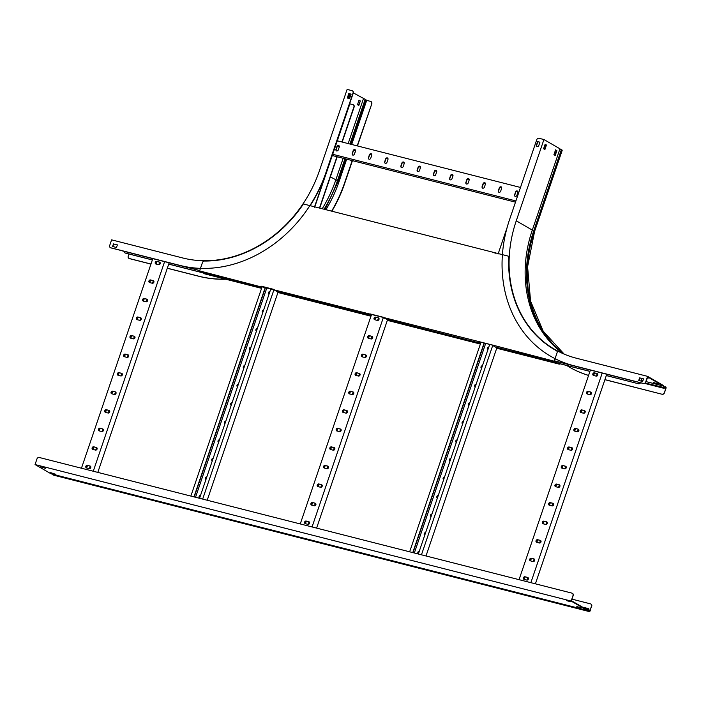 <?xml version="1.0" encoding="UTF-8"?>
<svg xmlns="http://www.w3.org/2000/svg" width="701" height="701" viewBox="0 0 701 701"><rect width="100%" height="100%" fill="white"/><g stroke="black" fill="none" stroke-linecap="round" stroke-linejoin="round"><path stroke-width="1.05" d="M641.792 378.487L640.924 381.046M642.046 378.558L641.17 381.107M124.103 251.326A1.998 1.674 -59.9 0 0 125.225 252.991L125.453 253.114A1.998 1.674 120.1 0 1 124.98 252.903M640.548 382.772A1.998 1.674 120.1 0 1 638.488 383.762L606.321 375.499M589.962 371.337L559.039 363.46M202.913 272.768L168.731 264.067M152.38 259.905L125.225 252.991M638.26 383.64A1.998 1.674 -59.9 0 0 640.285 382.702M638.488 383.762L606.295 375.57M589.944 371.407L559.065 363.539M203.027 272.873L168.704 264.137M152.354 259.966L125.453 253.114M120.406 250.257A1.998 1.674 -59.9 0 0 120.765 250.406L120.984 250.537A1.998 1.674 120.1 0 1 120.572 250.353L120.625 250.388M634.484 381.23A1.998 1.674 120.1 0 1 634.019 381.186L554.333 360.813M492.987 345.199L479.87 341.851M383.596 317.334L370.47 313.995M274.196 289.478L261.079 286.139M199.732 270.516L120.765 250.406M634.019 381.186L554.806 361.006M492.969 345.26L480.343 342.044M383.57 317.404L370.943 314.188M274.17 289.548L261.552 286.332M199.715 270.586L120.984 250.537M270.893 288.707L199.548 498.297M274.012 289.504L202.668 499.094M278.043 292.159L207.207 500.251M263.637 310.035A1.393 1.174 -59.9 0 0 262.761 312.611A1.393 1.174 120.1 0 1 263.585 310.184M269.079 294.061A1.393 1.174 120.1 0 1 269.903 291.642M257.328 328.567A1.393 1.174 -59.9 0 0 256.452 331.152A1.393 1.174 120.1 0 1 257.276 328.716M250.143 349.676A1.393 1.174 120.1 0 1 250.967 347.258M243.834 368.218A1.393 1.174 120.1 0 1 244.658 365.799M238.393 384.192A1.393 1.174 -59.9 0 0 237.516 386.768A1.393 1.174 120.1 0 1 238.34 384.341M232.084 402.725A1.393 1.174 -59.9 0 0 231.199 405.309A1.393 1.174 120.1 0 1 232.031 402.873M225.775 421.266A1.393 1.174 -59.9 0 0 224.89 423.851A1.393 1.174 120.1 0 1 225.722 421.415M219.457 439.807A1.393 1.174 -59.9 0 0 218.581 442.392A1.393 1.174 120.1 0 1 219.404 439.956M213.148 458.349A1.393 1.174 -59.9 0 0 212.272 460.925A1.393 1.174 120.1 0 1 213.095 458.498M205.963 479.449A1.393 1.174 120.1 0 1 206.786 477.03M199.654 497.99A1.393 1.174 120.1 0 1 200.477 495.572M262.2 286.499L190.856 496.08M265.32 287.287L193.967 496.878M265.565 287.357L194.221 496.939M195.544 497.281L266.897 287.69M269.946 291.493A1.393 1.174 -59.9 0 0 269.07 294.078M251.019 347.109A1.393 1.174 -59.9 0 0 250.134 349.694M244.702 365.65A1.393 1.174 -59.9 0 0 243.825 368.235M206.839 476.882A1.393 1.174 -59.9 0 0 205.954 479.466M200.53 495.423A1.393 1.174 -59.9 0 0 199.645 498.008M159.653 262.192L158.785 264.724M153.344 280.733L152.476 283.265M147.026 299.274L146.167 301.807M140.717 317.807L139.858 320.348M134.408 336.349L133.541 338.881M128.099 354.89L127.231 357.422M121.781 373.431L120.922 375.964M115.472 391.964L114.614 394.505M109.163 410.506L108.296 413.038M102.854 429.047L101.987 431.579M96.536 447.589L95.678 450.121M90.227 466.121L89.369 468.662M86.635 467.988L87.502 465.438M92.944 449.446L93.811 446.905M99.262 430.905L100.12 428.364M105.571 412.363L106.438 409.822M111.88 393.831L112.747 391.281M118.189 375.289L119.056 372.748M124.506 356.748L125.365 354.207M130.815 338.206L131.683 335.665M137.124 319.674L137.992 317.124M143.433 301.132L144.301 298.591M149.751 282.591L150.619 280.05M156.06 264.049L156.928 261.508M159.889 262.288L159.066 264.706M153.58 280.829L152.757 283.248M147.263 299.371L146.439 301.789M140.954 317.904L140.13 320.322M134.645 336.445L133.821 338.863M128.336 354.986L127.512 357.405M122.018 373.528L121.194 375.946M115.709 392.061L114.885 394.479M109.4 410.602L108.576 413.02M103.091 429.143L102.267 431.562M96.773 447.685L95.949 450.103M90.464 466.226L89.64 468.636M152.809 258.634L81.456 468.224M152.275 283.239A1.393 1.174 -59.9 0 0 153.168 280.61L150.54 279.944A1.393 1.174 -59.9 0 0 149.655 282.564L152.275 283.239M158.584 264.698A1.393 1.174 -59.9 0 0 159.477 262.078L156.858 261.403A1.393 1.174 -59.9 0 0 155.964 264.032L158.584 264.698M164.612 261.648L93.268 471.23M145.966 301.772A1.393 1.174 -59.9 0 0 146.859 299.152L144.231 298.486A1.393 1.174 -59.9 0 0 143.337 301.106L145.966 301.772M139.657 320.313A1.393 1.174 -59.9 0 0 140.542 317.693L137.922 317.027A1.393 1.174 -59.9 0 0 137.028 319.647L139.657 320.313M133.339 338.855A1.393 1.174 -59.9 0 0 134.233 336.235L131.613 335.56A1.393 1.174 -59.9 0 0 130.719 338.189L133.339 338.855M127.03 357.396A1.393 1.174 -59.9 0 0 127.924 354.767L125.295 354.101A1.393 1.174 -59.9 0 0 124.401 356.721L127.03 357.396M120.721 375.929A1.393 1.174 -59.9 0 0 121.615 373.309L118.986 372.643A1.393 1.174 -59.9 0 0 118.092 375.263L120.721 375.929M114.403 394.47A1.393 1.174 -59.9 0 0 115.297 391.85L112.677 391.184A1.393 1.174 -59.9 0 0 111.783 393.804L114.403 394.47M108.094 413.012A1.393 1.174 -59.9 0 0 108.988 410.392L106.368 409.717A1.393 1.174 -59.9 0 0 105.474 412.346L108.094 413.012M101.785 431.553A1.393 1.174 -59.9 0 0 102.679 428.924L100.05 428.258A1.393 1.174 -59.9 0 0 99.156 430.878L101.785 431.553M95.476 450.086A1.393 1.174 -59.9 0 0 96.37 447.466L93.741 446.8A1.393 1.174 -59.9 0 0 92.847 449.42L95.476 450.086M89.158 468.627A1.393 1.174 -59.9 0 0 90.052 466.007L87.432 465.341A1.393 1.174 -59.9 0 0 86.538 467.961L89.158 468.627M169.16 262.805L97.807 472.386M149.515 282.521A1.393 1.174 120.1 0 1 150.768 280.076L153.396 280.742A1.393 1.174 120.1 0 1 153.528 280.786M155.824 263.979A1.393 1.174 120.1 0 1 157.077 261.534L159.705 262.2A1.393 1.174 120.1 0 1 159.837 262.253M143.206 301.062A1.393 1.174 120.1 0 1 144.459 298.617L147.079 299.283A1.393 1.174 120.1 0 1 147.219 299.327M136.897 319.603A1.393 1.174 120.1 0 1 138.15 317.15L140.77 317.825A1.393 1.174 120.1 0 1 140.91 317.868M130.579 338.136A1.393 1.174 120.1 0 1 131.832 335.691L134.461 336.366A1.393 1.174 120.1 0 1 134.592 336.41M124.27 356.678A1.393 1.174 120.1 0 1 125.523 354.233L128.152 354.899A1.393 1.174 120.1 0 1 128.283 354.943M117.961 375.219A1.393 1.174 120.1 0 1 119.214 372.774L121.834 373.44A1.393 1.174 120.1 0 1 121.974 373.484M111.643 393.76A1.393 1.174 120.1 0 1 112.905 391.316L115.525 391.982A1.393 1.174 120.1 0 1 115.665 392.025M105.334 412.293A1.393 1.174 120.1 0 1 106.587 409.848L109.216 410.523A1.393 1.174 120.1 0 1 109.347 410.567M99.025 430.835A1.393 1.174 120.1 0 1 100.278 428.39L102.898 429.056A1.393 1.174 120.1 0 1 103.038 429.1M92.716 449.376A1.393 1.174 120.1 0 1 93.969 446.931L96.589 447.597A1.393 1.174 120.1 0 1 96.729 447.641M86.398 467.917A1.393 1.174 120.1 0 1 87.651 465.473L90.28 466.139A1.393 1.174 120.1 0 1 90.411 466.183M489.692 344.428L418.339 554.018M492.812 345.225L421.459 554.806M496.843 347.88L426.006 555.963M482.437 365.747A1.393 1.174 -59.9 0 0 481.552 368.332A1.393 1.174 120.1 0 1 482.384 365.896M487.87 349.773A1.393 1.174 120.1 0 1 488.693 347.363M476.119 384.288A1.393 1.174 -59.9 0 0 475.243 386.873A1.393 1.174 120.1 0 1 476.067 384.437M469.81 402.83A1.393 1.174 -59.9 0 0 468.934 405.415A1.393 1.174 120.1 0 1 469.758 402.979M463.501 421.371A1.393 1.174 -59.9 0 0 462.616 423.947A1.393 1.174 120.1 0 1 463.449 421.52M456.316 442.471A1.393 1.174 120.1 0 1 457.14 440.053M449.998 461.013A1.393 1.174 120.1 0 1 450.822 458.594M444.565 476.987A1.393 1.174 -59.9 0 0 443.689 479.572A1.393 1.174 120.1 0 1 444.513 477.136M438.256 495.528A1.393 1.174 -59.9 0 0 437.371 498.104A1.393 1.174 120.1 0 1 438.204 495.677M431.939 514.061A1.393 1.174 -59.9 0 0 431.062 516.646A1.393 1.174 120.1 0 1 431.895 514.21M425.63 532.602A1.393 1.174 -59.9 0 0 424.753 535.187A1.393 1.174 120.1 0 1 425.577 532.751M418.444 553.711A1.393 1.174 120.1 0 1 419.268 551.293M481 342.211L409.647 551.801M484.111 343.008L412.766 552.598M484.365 343.069L413.012 552.66M414.344 552.993L485.688 343.411M488.746 347.205A1.393 1.174 -59.9 0 0 487.861 349.79M457.192 439.904A1.393 1.174 -59.9 0 0 456.307 442.489M450.874 458.445A1.393 1.174 -59.9 0 0 449.998 461.03M419.321 551.144A1.393 1.174 -59.9 0 0 418.444 553.729M378.444 317.912L377.585 320.445M372.135 336.445L371.276 338.986M365.826 354.986L364.958 357.528M359.517 373.528L358.649 376.06M353.199 392.069L352.34 394.602M346.89 410.602L346.031 413.143M340.581 429.143L339.713 431.685M334.272 447.685L333.404 450.217M327.954 466.226L327.095 468.759M321.645 484.759L320.786 487.3M315.336 503.3L314.469 505.842M309.018 521.842L308.16 524.374M305.434 523.7L306.293 521.158M311.743 505.167L312.611 502.617M318.052 486.625L318.92 484.084M324.361 468.084L325.229 465.543M330.679 449.543L331.538 447.001M336.988 431.01L337.856 428.46M343.297 412.468L344.165 409.927M349.606 393.927L350.474 391.386M355.924 375.385L356.783 372.844M362.233 356.853L363.1 354.303M368.542 338.311L369.409 335.77M374.851 319.77L375.718 317.229M378.68 318.009L377.857 320.427M372.371 336.55L371.548 338.969M366.062 355.083L365.239 357.501M359.753 373.624L358.93 376.043M353.435 392.166L352.612 394.584M347.126 410.707L346.303 413.126M340.817 429.24L339.994 431.658M334.5 447.781L333.685 450.2M328.191 466.323L327.367 468.741M321.882 484.864L321.058 487.283M315.573 503.397L314.749 505.815M309.255 521.938L308.431 524.357M371.6 314.355L300.256 523.945M371.066 338.951A1.393 1.174 -59.9 0 0 371.959 336.331L369.339 335.665A1.393 1.174 -59.9 0 0 368.446 338.285L371.066 338.951M377.383 320.418A1.393 1.174 -59.9 0 0 378.277 317.79L375.648 317.124A1.393 1.174 -59.9 0 0 374.755 319.744L377.383 320.418M383.412 317.36L312.059 526.95M364.757 357.492A1.393 1.174 -59.9 0 0 365.65 354.872L363.03 354.207A1.393 1.174 -59.9 0 0 362.137 356.827L364.757 357.492M358.448 376.034A1.393 1.174 -59.9 0 0 359.341 373.414L356.713 372.739A1.393 1.174 -59.9 0 0 355.819 375.368L358.448 376.034M352.139 394.575A1.393 1.174 -59.9 0 0 353.032 391.947L350.404 391.281A1.393 1.174 -59.9 0 0 349.51 393.901L352.139 394.575M345.821 413.108A1.393 1.174 -59.9 0 0 346.715 410.488L344.095 409.822A1.393 1.174 -59.9 0 0 343.201 412.442L345.821 413.108M339.512 431.65A1.393 1.174 -59.9 0 0 340.406 429.03L337.786 428.364A1.393 1.174 -59.9 0 0 336.892 430.984L339.512 431.65M333.203 450.191A1.393 1.174 -59.9 0 0 334.097 447.571L331.468 446.896A1.393 1.174 -59.9 0 0 330.574 449.525L333.203 450.191M326.894 468.732A1.393 1.174 -59.9 0 0 327.779 466.104L325.159 465.438A1.393 1.174 -59.9 0 0 324.265 468.058L326.894 468.732M320.576 487.265A1.393 1.174 -59.9 0 0 321.47 484.645L318.85 483.979A1.393 1.174 -59.9 0 0 317.956 486.599L320.576 487.265M314.267 505.807A1.393 1.174 -59.9 0 0 315.161 503.187L312.532 502.521A1.393 1.174 -59.9 0 0 311.647 505.141L314.267 505.807M307.958 524.348A1.393 1.174 -59.9 0 0 308.852 521.728L306.223 521.053A1.393 1.174 -59.9 0 0 305.329 523.682L307.958 524.348M387.443 320.024L316.607 528.107M368.305 338.241A1.393 1.174 120.1 0 1 369.567 335.797L372.187 336.462A1.393 1.174 120.1 0 1 372.327 336.506M374.623 319.7A1.393 1.174 120.1 0 1 375.876 317.255L378.496 317.921A1.393 1.174 120.1 0 1 378.636 317.965M361.996 356.783A1.393 1.174 120.1 0 1 363.249 354.329L365.878 355.004A1.393 1.174 120.1 0 1 366.01 355.048M355.687 375.315A1.393 1.174 120.1 0 1 356.94 372.871L359.56 373.537A1.393 1.174 120.1 0 1 359.701 373.589M349.378 393.857A1.393 1.174 120.1 0 1 350.631 391.412L353.251 392.078A1.393 1.174 120.1 0 1 353.392 392.122M343.061 412.398A1.393 1.174 120.1 0 1 344.314 409.954L346.942 410.62A1.393 1.174 120.1 0 1 347.074 410.663M336.752 430.94A1.393 1.174 120.1 0 1 338.005 428.486L340.633 429.161A1.393 1.174 120.1 0 1 340.765 429.205M330.443 449.472A1.393 1.174 120.1 0 1 331.696 447.028L334.316 447.694A1.393 1.174 120.1 0 1 334.456 447.746M324.134 468.014A1.393 1.174 120.1 0 1 325.387 465.569L328.007 466.235A1.393 1.174 120.1 0 1 328.147 466.279M317.816 486.555A1.393 1.174 120.1 0 1 319.069 484.111L321.698 484.777A1.393 1.174 120.1 0 1 321.829 484.82M311.507 505.097A1.393 1.174 120.1 0 1 312.76 502.643L315.389 503.318A1.393 1.174 120.1 0 1 315.52 503.362M305.198 523.629A1.393 1.174 120.1 0 1 306.451 521.185L309.071 521.851A1.393 1.174 120.1 0 1 309.211 521.903M597.243 373.624L596.376 376.165M590.934 392.166L590.067 394.698M584.616 410.707L583.758 413.24M578.307 429.249L577.449 431.781M571.998 447.781L571.131 450.322M565.681 466.323L564.822 468.855M559.372 484.864L558.513 487.397M553.063 503.406L552.195 505.938M546.754 521.938L545.886 524.479M540.436 540.48L539.577 543.021M534.127 559.021L533.268 561.554M527.818 577.563L526.95 580.095M524.225 579.42L525.093 576.879M530.534 560.879L531.402 558.338M536.843 542.346L537.711 539.796M543.161 523.805L544.029 521.264M549.47 505.263L550.338 502.722M555.779 486.722L556.647 484.181M562.097 468.189L562.956 465.639M568.406 449.648L569.273 447.107M574.715 431.106L575.582 428.565M581.024 412.565L581.891 410.024M587.342 394.032L588.2 391.482M593.651 375.491L594.518 372.95M597.48 373.729L596.656 376.139M591.162 392.262L590.347 394.681M584.853 410.804L584.029 413.222M578.544 429.345L577.72 431.763M572.235 447.886L571.411 450.296M565.917 466.419L565.094 468.838M559.608 484.961L558.785 487.379M553.299 503.502L552.476 505.92M546.99 522.043L546.167 524.462M540.673 540.576L539.849 542.995M534.364 559.118L533.54 561.536M528.055 577.659L527.231 580.077M590.4 370.075L519.047 579.657M589.865 394.672A1.393 1.174 -59.9 0 0 590.759 392.052L588.13 391.386A1.393 1.174 -59.9 0 0 587.236 394.006L589.865 394.672M596.174 376.13A1.393 1.174 -59.9 0 0 597.068 373.51L594.448 372.844A1.393 1.174 -59.9 0 0 593.554 375.464L596.174 376.13M602.203 373.081L530.859 582.671M583.556 413.213A1.393 1.174 -59.9 0 0 584.441 410.593L581.821 409.919A1.393 1.174 -59.9 0 0 580.927 412.538L583.556 413.213M577.238 431.746A1.393 1.174 -59.9 0 0 578.132 429.126L575.512 428.46A1.393 1.174 -59.9 0 0 574.618 431.08L577.238 431.746M570.929 450.287A1.393 1.174 -59.9 0 0 571.823 447.667L569.194 447.001A1.393 1.174 -59.9 0 0 568.309 449.621L570.929 450.287M564.62 468.829A1.393 1.174 -59.9 0 0 565.514 466.209L562.885 465.543A1.393 1.174 -59.9 0 0 561.992 468.163L564.62 468.829M558.311 487.37A1.393 1.174 -59.9 0 0 559.196 484.75L556.576 484.076A1.393 1.174 -59.9 0 0 555.683 486.696L558.311 487.37M551.994 505.903A1.393 1.174 -59.9 0 0 552.887 503.283L550.267 502.617A1.393 1.174 -59.9 0 0 549.374 505.237L551.994 505.903M545.685 524.444A1.393 1.174 -59.9 0 0 546.578 521.824L543.95 521.158A1.393 1.174 -59.9 0 0 543.065 523.778L545.685 524.444M539.376 542.986A1.393 1.174 -59.9 0 0 540.269 540.366L537.641 539.7A1.393 1.174 -59.9 0 0 536.747 542.32L539.376 542.986M533.067 561.527A1.393 1.174 -59.9 0 0 533.952 558.907L531.332 558.233A1.393 1.174 -59.9 0 0 530.438 560.853L533.067 561.527M526.749 580.069A1.393 1.174 -59.9 0 0 527.643 577.44L525.023 576.774A1.393 1.174 -59.9 0 0 524.129 579.394L526.749 580.069M606.751 374.238L535.398 583.828M587.105 393.962A1.393 1.174 120.1 0 1 588.358 391.509L590.978 392.183A1.393 1.174 120.1 0 1 591.118 392.227M593.414 375.421A1.393 1.174 120.1 0 1 594.667 372.976L597.296 373.642A1.393 1.174 120.1 0 1 597.427 373.686M580.796 412.495A1.393 1.174 120.1 0 1 582.049 410.05L584.669 410.716A1.393 1.174 120.1 0 1 584.809 410.768M574.478 431.036A1.393 1.174 120.1 0 1 575.731 428.591L578.36 429.257A1.393 1.174 120.1 0 1 578.491 429.301M568.169 449.578A1.393 1.174 120.1 0 1 569.422 447.133L572.051 447.799A1.393 1.174 120.1 0 1 572.182 447.843M561.86 468.119A1.393 1.174 120.1 0 1 563.113 465.666L565.733 466.34A1.393 1.174 120.1 0 1 565.873 466.384M555.551 486.652A1.393 1.174 120.1 0 1 556.804 484.207L559.424 484.873A1.393 1.174 120.1 0 1 559.564 484.926M549.233 505.193A1.393 1.174 120.1 0 1 550.487 502.748L553.115 503.414A1.393 1.174 120.1 0 1 553.247 503.458M542.924 523.735A1.393 1.174 120.1 0 1 544.178 521.29L546.806 521.956A1.393 1.174 120.1 0 1 546.938 522M536.615 542.276A1.393 1.174 120.1 0 1 537.869 539.823L540.489 540.497A1.393 1.174 120.1 0 1 540.629 540.541M530.307 560.809A1.393 1.174 120.1 0 1 531.56 558.364L534.18 559.03A1.393 1.174 120.1 0 1 534.32 559.083M523.989 579.35A1.393 1.174 120.1 0 1 525.242 576.905L527.871 577.571A1.393 1.174 120.1 0 1 528.002 577.615M556.138 362.075L559.337 364.17L497.999 348.555L495.476 347.065L555.174 362.268M557.742 363.249L555.166 362.286M261.99 287.121L199.601 270.901L203.772 272.777L261.841 287.568L203.851 272.82L202.904 272.724L204.745 273.872L261.578 288.348M557.9 362.803L559.083 363.486M559.512 363.653L559.337 364.17M480.623 343.306L386.759 319.542L388.599 320.69L480.369 344.06M371.232 315.45L276.676 291.371L279.208 292.834L370.969 316.204M349.781 103.827L352.901 104.615A1.998 1.674 -59.9 0 1 353.9 106.911L341.957 141.988M336.953 156.7L319.472 208.057M353.365 104.835A1.998 1.674 120.1 0 1 354.128 107.034L342.211 142.049M337.199 156.77L319.717 208.118M349.755 103.397A1.998 1.674 120.1 0 1 349.668 104.458L314.416 207.207M349.668 104.458L314.661 207.268M332.283 155.517L515.48 202.168M332.703 154.281L515.901 200.942M355.503 151.136A1.393 1.174 -59.9 0 0 353.208 150.549L352.182 153.545A1.393 1.174 -59.9 0 0 354.478 154.132L355.503 151.136M339.266 147A1.393 1.174 -59.9 0 0 336.971 146.413L335.945 149.409A1.393 1.174 -59.9 0 0 338.241 149.996L339.266 147M337.286 140.805L520.492 187.456M371.74 155.271A1.393 1.174 -59.9 0 0 369.445 154.684L368.419 157.681A1.393 1.174 -59.9 0 0 370.715 158.268L371.74 155.271M387.977 159.407A1.393 1.174 -59.9 0 0 385.681 158.82L384.656 161.817A1.393 1.174 -59.9 0 0 386.952 162.404L387.977 159.407M404.214 163.543A1.393 1.174 -59.9 0 0 401.918 162.956L400.893 165.953A1.393 1.174 -59.9 0 0 403.198 166.54L404.214 163.543M420.451 167.679A1.393 1.174 -59.9 0 0 418.155 167.092L417.139 170.089A1.393 1.174 -59.9 0 0 419.435 170.676L420.451 167.679M436.688 171.815A1.393 1.174 -59.9 0 0 434.392 171.228L433.376 174.225A1.393 1.174 -59.9 0 0 435.671 174.812L436.688 171.815M452.925 175.942A1.393 1.174 -59.9 0 0 450.629 175.364L449.613 178.361A1.393 1.174 -59.9 0 0 451.908 178.939L452.925 175.942M469.162 180.078A1.393 1.174 -59.9 0 0 466.866 179.5L465.85 182.497A1.393 1.174 -59.9 0 0 468.145 183.075L469.162 180.078M485.399 184.214A1.393 1.174 -59.9 0 0 483.103 183.636L482.086 186.624A1.393 1.174 -59.9 0 0 484.382 187.211L485.399 184.214M501.636 188.35A1.393 1.174 -59.9 0 0 499.34 187.763L498.323 190.76A1.393 1.174 -59.9 0 0 500.619 191.347L501.636 188.35M517.873 192.486A1.393 1.174 -59.9 0 0 515.577 191.899L514.56 194.896A1.393 1.174 -59.9 0 0 516.856 195.483L517.873 192.486M337.461 146.045L339.345 146.527M353.707 150.18L355.582 150.662L354.233 154.597M369.944 154.316L371.819 154.798M386.181 158.452L388.056 158.934M402.418 162.588L404.293 163.07M418.655 166.724L420.539 167.206M434.892 170.86L436.776 171.342M451.129 174.996L453.012 175.469M467.365 179.132L469.249 179.605M483.602 183.268L485.486 183.741M499.839 187.395L501.723 187.877M516.076 191.531L517.96 192.013M337.514 145.992L339.345 146.456M353.751 150.128L355.582 150.592M369.988 154.255L371.819 154.728M386.225 158.391L388.056 158.864M402.462 162.527L404.293 162.991M418.707 166.663L420.53 167.127M434.944 170.799L436.767 171.263M451.181 174.935L453.012 175.399M467.418 179.07L469.249 179.535M483.655 183.206L485.486 183.671M499.892 187.342L501.723 187.807M516.129 191.469L517.96 191.943M352.752 155.105A1.393 1.174 120.1 0 1 352.41 153.677L353.427 150.68A1.393 1.174 120.1 0 1 355.162 149.707M336.515 150.969A1.393 1.174 120.1 0 1 336.173 149.541L337.19 146.544A1.393 1.174 120.1 0 1 338.925 145.571M368.989 159.241A1.393 1.174 120.1 0 1 368.647 157.813L369.664 154.816A1.393 1.174 120.1 0 1 371.399 153.843M385.226 163.377A1.393 1.174 120.1 0 1 384.884 161.949L385.9 158.952A1.393 1.174 120.1 0 1 387.635 157.979M401.463 167.513A1.393 1.174 120.1 0 1 401.121 166.084L402.146 163.088A1.393 1.174 120.1 0 1 403.872 162.115M417.7 171.649A1.393 1.174 120.1 0 1 417.358 170.22L418.383 167.224A1.393 1.174 120.1 0 1 420.109 166.251M433.937 175.785A1.393 1.174 120.1 0 1 433.595 174.356L434.62 171.359A1.393 1.174 120.1 0 1 436.346 170.387M450.173 179.912A1.393 1.174 120.1 0 1 449.832 178.492L450.857 175.495A1.393 1.174 120.1 0 1 452.583 174.523M466.41 184.048A1.393 1.174 120.1 0 1 466.069 182.619L467.094 179.622A1.393 1.174 120.1 0 1 468.82 178.65M482.647 188.183A1.393 1.174 120.1 0 1 482.306 186.755L483.331 183.758A1.393 1.174 120.1 0 1 485.057 182.786M498.884 192.319A1.393 1.174 120.1 0 1 498.542 190.891L499.568 187.894A1.393 1.174 120.1 0 1 501.294 186.922M515.121 196.455A1.393 1.174 120.1 0 1 514.788 195.027L515.805 192.03A1.393 1.174 120.1 0 1 517.531 191.058M498.113 253.99L507.147 227.431M645.691 381.975L645.919 382.106A1.998 1.674 120.1 0 1 643.641 383.561L643.413 383.429A1.998 1.674 -59.9 0 0 645.691 381.975L647.601 376.358L663.645 385.638L663.952 387.828L665.196 386.891A1.078 0.57 -75.7 0 1 665.573 386.768A1.078 0.57 -75.7 0 1 665.652 386.803L665.757 386.864A1.279 0.675 -75.7 0 1 665.95 388.407L664.443 392.823A1.998 1.674 120.1 0 1 662.165 394.277L604.893 379.697M662.165 394.277L604.91 379.627M663.663 386.006L663.488 387.671A1.078 0.57 104.3 0 0 663.838 388.293A1.078 0.57 104.3 0 0 664.215 388.17L665.459 387.232L665.722 388.275L664.443 392.823M645.919 382.106L647.68 376.936L663.383 386.023L646.085 381.616M643.641 383.561L574.101 365.852A127.608 107.13 120.1 0 1 555.288 358.789L554.71 360.507M643.413 383.429L573.874 365.72A127.608 107.13 120.1 0 1 550.758 356.318A127.608 107.13 120.1 0 1 509.706 219.141L536.738 139.736A1.998 1.674 -59.9 0 1 539.008 138.281L543.932 139.534L516.26 220.806A119.634 100.436 -59.9 0 0 554.754 349.422A119.634 100.436 -59.9 0 0 576.424 358.229L647.601 376.358M563.026 353.619A119.634 100.436 120.1 0 1 532.304 230.094L559.968 148.814L543.932 139.534M559.862 149.147L562.246 150.18L534.574 231.461L527.599 266.748L530.561 301.036L543.152 331.1L564.165 354.11A119.634 100.436 120.1 0 1 534.416 231.312L562.088 150.04M588.568 375.438A127.608 107.13 120.1 0 1 569.51 367.175A127.608 107.13 120.1 0 1 569.396 367.105M588.586 375.385A127.608 107.13 120.1 0 1 569.291 367.044A127.608 107.13 120.1 0 1 566.697 365.484M555.534 149.961L556.489 150.513L554.868 155.28M545.089 144.371L546.044 144.923L544.554 149.313M661.946 394.155A1.998 1.674 -59.9 0 0 664.224 392.7M642.878 380.801L641.406 380.433M658.467 384.139L653.218 382.378L658.467 384.139M647.33 377.962L648.153 378.172L647.409 377.734M638.962 380.547L639.829 377.988L643.518 378.934M536.353 146.15L537.86 141.725L539.91 142.25M555.569 149.856L553.913 154.728L555.227 155.482L556.883 150.619L555.569 149.856M543.599 148.761L544.914 149.515L546.438 145.019L545.133 144.266L543.599 148.761M539.928 142.18L537.632 141.593L536.107 146.088L538.403 146.675L539.928 142.18M643.544 378.864L639.61 377.857L638.716 380.485L642.651 381.484L643.544 378.864M492.864 345.575L495.388 347.039L555.096 362.251L556.042 362.347L554.202 361.199L492.996 345.172L260.947 286.516M261.508 286.306L262.148 286.674M555.797 362.119L554.771 360.989M555.946 361.672L556.042 362.347M495.283 253.271L493.933 252.483L509.092 256.347L508.812 257.171A120.353 101.04 -59.9 0 0 554.614 349.685A120.353 101.04 -59.9 0 0 556.375 350.684A1.998 1.674 -59.9 0 1 557.05 352.84L554.202 361.199M199.601 270.901L202.449 262.542A1.998 1.674 -59.9 0 1 204.368 261.035A120.353 101.04 -59.9 0 0 302.928 204.736L303.209 203.912L493.933 252.483M371.232 315.424L276.597 291.327L274.065 289.863M370.338 314.381L371.39 314.986M479.738 342.237L480.781 342.842M480.632 343.288L387.635 319.603L383.465 317.719M370.908 314.171L371.539 314.53M480.308 342.027L480.939 342.395M371.031 101.61A1.998 1.674 120.1 0 1 371.793 103.809L357.449 145.931M352.445 160.652L344.761 183.206A127.608 107.13 120.1 0 1 331.888 211.22M371.793 103.809L357.203 145.869M352.191 160.582L344.533 183.084A127.608 107.13 120.1 0 1 331.626 211.15M365.878 100.129L370.566 101.391A1.998 1.674 -59.9 0 1 371.565 103.678M353.322 92.882L366.001 99.779L350.833 144.248M352.507 90.885A1.998 1.674 120.1 0 1 353.26 93.084L353.041 92.961A1.998 1.674 -59.9 0 0 352.033 90.666L347.118 89.413L319.446 170.685A119.634 100.436 -59.9 0 1 182.786 257.986L111.608 239.856L109.698 245.481A1.998 1.674 -59.9 0 0 110.697 247.768L110.924 247.9A1.998 1.674 120.1 0 1 110.451 247.681M353.26 93.084L326.237 172.49A127.608 107.13 120.1 0 1 309.912 206.059M353.041 92.961L326.009 172.358A127.608 107.13 120.1 0 1 180.236 265.477L110.697 247.768M200.425 268.474A127.608 107.13 120.1 0 1 180.464 265.609L110.924 247.9M128.966 254.016L128.222 256.198A1.998 1.674 -59.9 0 0 129.229 258.494L129.448 258.616A1.998 1.674 120.1 0 1 128.984 258.406M225.31 279.112A127.608 107.13 120.1 0 1 198.769 276.203L167.329 268.194M150.969 264.032L129.229 258.494M225.792 279.235A127.608 107.13 120.1 0 1 198.996 276.325L167.302 268.255M150.952 264.093L129.448 258.616M343.166 158.286L335.779 180.008A120.116 100.839 120.1 0 1 322.215 208.758M363.442 98.736L348.178 143.574M360.332 100.97L359.017 100.208L357.492 104.703L358.807 105.465L360.332 100.97L358.448 105.255M348.861 98.403L350.018 95.003L348.818 94.311M347.538 98.07L349.045 93.645L351.096 94.162M112.808 246.55L113.676 244.001L117.365 244.938M113.448 243.869L112.554 246.489L116.497 247.497L117.382 244.868L113.676 244.001M348.818 93.513L347.293 98.009L349.589 98.596L351.113 94.1L349.045 93.645M359.937 100.874L358.982 100.313M348.467 98.306L349.624 94.898L348.783 94.416M572.428 593.353A1.998 1.674 120.1 0 1 573.181 595.552L571.043 601.046L587.087 610.326L588.498 609.125L588.84 610.983A1.078 0.57 104.3 0 0 589.094 611.482L589.199 611.544A1.279 0.675 104.3 0 0 589.296 611.587A1.279 0.675 104.3 0 0 590.207 610.694L591.486 606.146A1.998 1.674 -59.9 0 0 590.487 603.859L571.963 599.136M573.181 595.552L571.429 600.722L587.131 609.817L588.139 608.81A1.078 0.57 -75.7 0 1 588.577 608.643A1.078 0.57 -75.7 0 1 588.656 608.678A1.078 0.57 -75.7 0 1 588.91 609.178L589.252 611.035L589.988 610.562L591.486 606.146M587.087 610.326L51.085 473.823L35.05 464.544L36.96 458.927A1.998 1.674 -59.9 0 1 39.238 457.473L571.955 593.134A1.998 1.674 -59.9 0 1 572.323 593.283L572.542 593.414M52.812 474.27L52.838 474.489A1.078 0.57 104.3 0 0 53.101 474.989L53.206 475.05A1.279 0.675 104.3 0 0 53.294 475.085A1.279 0.675 104.3 0 0 53.399 475.103M572.962 595.421A1.998 1.674 -59.9 0 0 572.323 593.283M571.043 601.046L35.05 464.544M580.752 607.618L576.818 606.61L580.752 607.618M55.914 474.384L50.665 472.623L55.914 474.384M570.439 601.651L566.504 600.643L570.439 601.651M45.591 468.417L40.343 466.656L45.591 468.417M590.961 604.069A1.998 1.674 120.1 0 1 591.714 606.277M663.698 386.505L665.249 387.303M663.803 387.662L664.215 388.17M663.759 387.487L645.314 383.044M665.722 388.275L664.469 387.96M532.19 230.419L534.574 231.461M564.103 354.084A119.634 100.436 120.1 0 1 534.311 231.251L561.983 149.979M560.046 351.315A119.95 100.699 120.1 0 1 533.698 230.98L561.361 149.707M516.26 220.806L532.304 230.094M337.996 181.296L339.03 181.673A120.914 101.505 120.1 0 1 325.939 209.704M330.355 176.871L338.294 181.068M344.945 158.741L337.488 180.63A121.527 102.022 120.1 0 1 324.072 209.231M366.693 100.401L351.692 144.467M346.68 159.18L339.03 181.673M345.821 158.961L338.311 181.016L325.027 209.468M365.16 99.349L349.948 144.029M588.638 609.406L588.139 609.274M588.139 608.81L583.25 607.565M589.988 610.562L589.05 610.326M588.84 610.983L52.838 474.489M589.094 611.482L53.101 474.989M589.199 611.544L53.206 475.05M663.838 388.293L644.762 383.429M366.001 99.779L350.859 144.257M345.847 158.969L338.329 181.051M588.577 608.643L582.391 607.066M589.296 611.587L53.294 475.085"/></g></svg>
